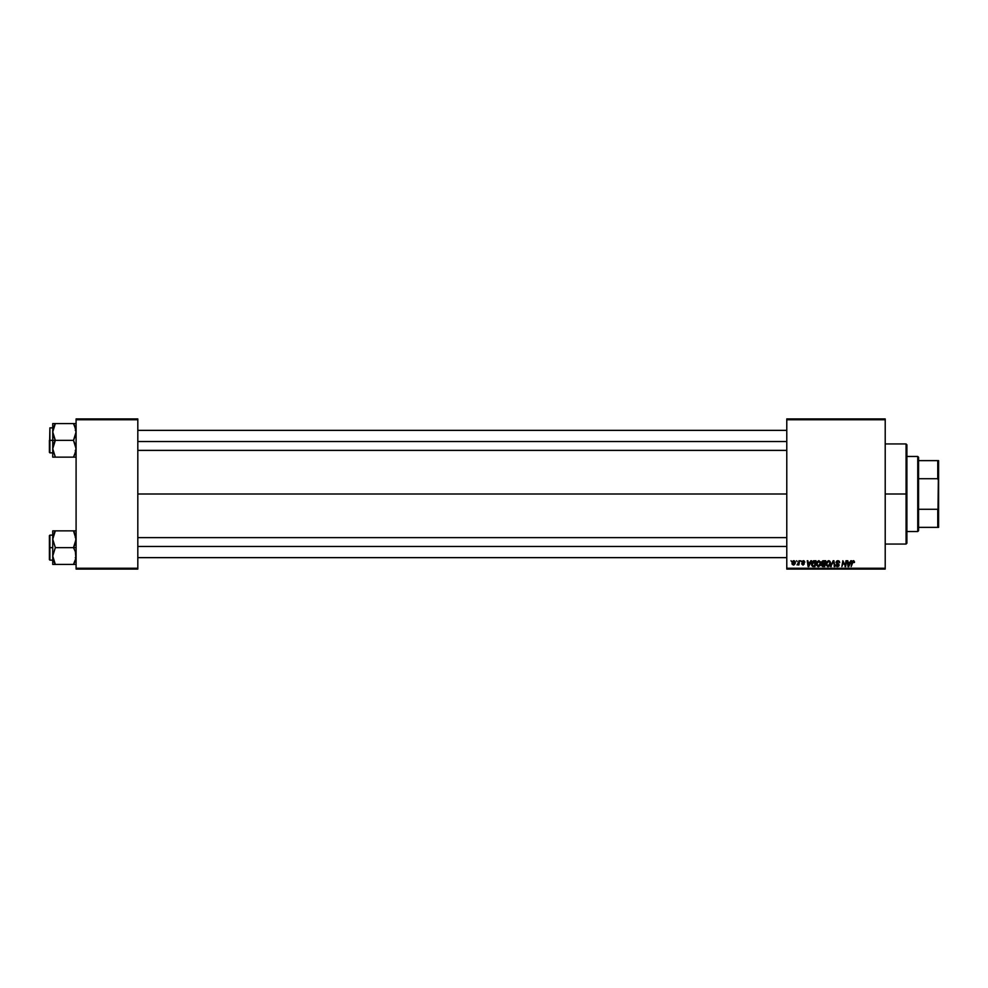 <?xml version="1.0" encoding="UTF-8"?>
<svg xmlns="http://www.w3.org/2000/svg" width="988" height="988" viewBox="0 0 988 988"><rect width="100%" height="100%" fill="white"/><g stroke="black" fill="none" stroke-linecap="round" stroke-linejoin="round"><path stroke-width="1.48" d="M137.814 494L786.781 494L137.814 494M786.781 569.076L885.211 569.076L885.211 568.236L786.781 568.236L786.781 419.764L885.211 419.764L885.211 568.236L885.211 418.924L786.781 418.924L885.211 418.924L885.211 419.764L786.781 419.764L786.781 418.924L786.781 568.236L885.211 568.236L885.211 569.076L786.781 569.076L786.781 568.236L786.781 569.076M800.737 560.727L801.219 561.567L800.737 560.727M796.649 560.727L797.118 561.567L796.649 560.727M820.04 565.766L818.299 566.643L820.04 565.766L820.83 563.185L818.83 560.653L816.755 562.073L816.384 564.963L818.076 566.63L820.238 565.482L820.719 562.296L818.941 560.665M810.852 560.727L810.135 562.32L808.061 562.32L807.258 560.727L808.061 566.569L808.802 566.569L811.506 560.727L810.135 562.32L808.061 562.32L807.258 560.727L808.061 566.569L808.802 566.569L811.506 560.727L808.802 566.569L808.061 566.569L807.863 560.727M823.35 560.727L821.794 561.876L822.399 563.728L821.633 565.568L822.498 566.507L824.696 566.569L825.684 560.727L823.35 560.727L825.684 560.727L823.35 560.727L821.67 562.543L822.399 566.47L824.696 566.569L825.684 560.727L824.696 566.569L822.399 566.47L821.596 565.148L822.312 563.691M831.279 566.569L830.624 566.569L833.168 560.727L830.624 566.569L833.464 561.567L834.835 566.569L833.946 560.727L833.168 560.727L833.946 560.727L833.168 560.727L830.624 566.569L833.464 561.567L834.835 566.569L833.946 560.727L834.23 566.569M854.509 561.95L853.805 560.739L852.274 561.172L851.162 566.569L852.706 561.629L854.447 562.481L853.311 560.653L851.878 562.296L851.162 566.569L853.274 561.332L854.447 562.481L853.175 561.345L851.162 566.569L851.878 562.296L853.311 560.653L854.509 561.95L853.311 560.653M843.085 563.148L841.875 566.569L842.863 560.727L845.185 565.679L846 560.727L845.185 565.679L842.863 560.727L841.875 566.569L843.307 561.616L845.617 566.569L846.617 560.727L845.185 565.679L842.863 560.727L841.875 566.569L843.307 561.616L845.617 566.569L846.617 560.727L845.617 566.569L844.975 566.569M850.816 560.727L850.1 562.32L848.025 562.32L847.222 560.727L848.025 566.569L848.766 566.569L851.471 560.727L850.1 562.32L848.025 562.32L847.222 560.727L848.025 566.569L848.766 566.569L851.471 560.727L848.766 566.569L848.025 566.569L847.828 560.727M837.91 560.653L836.614 561.122L836.095 562.641L838.429 565.494L835.774 565.124L836.811 566.544L838.651 566.248L838.936 564.37L836.7 562.098L838.182 561.357L839.714 562.629L839.294 561.184L837.91 560.653L836.07 562.37L838.503 565.136L837.491 565.963L835.774 564.827L837.478 566.643L839.108 565.099L836.688 562.32L837.873 561.332L839.714 562.629L837.91 560.653L836.083 562.197M829.574 565.951L828.006 566.643L829.735 565.766L830.538 563.185L828.537 560.653L826.462 562.073L826.091 564.963L827.771 566.63L829.945 565.482L830.426 562.296L828.648 560.665M804.837 562.098L803.96 560.739L802.207 561.147L802.021 562.308L803.689 564.062L801.651 563.901L802.898 565.05L804.306 563.852L802.627 561.555L804.837 562.098L803.38 560.653L801.947 561.888L803.639 563.592L803.059 564.519L801.651 563.765L803.034 565.05L804.306 563.852L802.552 561.839L803.355 561.184L804.837 562.172L803.355 561.184L802.552 561.839L804.306 563.852L803.034 565.05L801.651 563.765L803.059 564.519L803.639 563.592L801.947 561.888L803.38 560.653L804.837 562.098L803.38 560.653L801.947 561.888L802.256 562.654L801.947 561.888M813.433 560.838L811.741 562.703L811.642 565.235L812.63 566.433L814.989 566.569L815.977 560.727L813.309 560.875L811.506 564.185L812.791 566.495L814.989 566.569L815.977 560.727L814.989 566.569L812.889 566.519M793.907 560.653L792.117 562.394L792.339 564.494L793.895 565L795.118 563.703L795.167 561.443L793.907 560.653L795.352 562.345L793.907 560.653L792.018 563.284L793.438 565.05L795.352 562.58M798.983 560.727L798.378 563.58L797.02 564.901L798.415 564.099L798.884 564.975L799.601 560.727L797.02 564.901L798.415 564.099L798.884 564.975L799.601 560.727L798.267 564.975M791.03 560.727L791.512 561.567L791.03 560.727M76.088 569.076L137.814 569.076L137.814 568.236L76.088 568.236L76.088 419.764L137.814 419.764L137.814 568.236L137.814 418.924L76.088 418.924L137.814 418.924L137.814 419.764L76.088 419.764L76.088 418.924L76.088 568.236L137.814 568.236L137.814 569.076L76.088 569.076L76.088 568.236L76.088 569.076M844.184 564.37L843.382 561.9M843.53 562.481L843.307 561.616M845.185 565.679L845.382 564.296M848.322 564.481L848.408 565.198M849.766 563.012L848.964 564.741L849.766 563.012L848.112 563.012L849.766 563.012M853.274 561.332L853.842 562.555L853.274 561.332L852.471 562.431M838.997 561.925L837.651 561.345L836.688 562.32L839.108 565.26M836.836 562.827L837.688 563.395L836.688 562.209L837.873 561.332L836.836 562.827L839.108 565.099M837.688 563.395L838.417 563.815M839.084 565.408L838.763 566.124M837.478 566.643L836.379 564.766M836.046 565.914L835.799 565.297M837.392 565.963L836.391 565.111M837.491 565.963L838.503 565.136L837.491 565.963L838.503 565.136L837.491 565.963L838.503 565.136L837.491 565.963L838.503 565.136L837.491 565.963L838.503 565.136L836.07 562.37M838.281 564.617L837.231 564M833.662 563.098L833.464 561.567L832.97 562.752L833.464 561.567M829.191 560.776L829.846 561.221M830.278 561.863L830.513 562.728M828.129 566.643L825.993 564.049L828.537 560.653M828.722 565.778L827.87 565.951L829.438 565.087L829.932 563.148L828.389 565.914M827.141 565.605L826.635 564.63M829.858 564.012L829.438 565.087M829.858 562.518L828.487 561.332L829.241 561.592L828.487 561.332L826.598 563.876L828.03 565.963L829.265 565.321M823.202 566.569L821.596 565.148L822.399 563.728L821.683 562.37M821.596 565.148L822.399 563.728L821.67 562.543L822.399 563.728M823.004 560.764L822.263 561.159M823.523 561.419L822.275 562.567L823.337 563.382L822.275 562.567L824.622 563.382L822.275 562.567L823.337 563.382L822.275 562.567L823.226 561.443L822.275 562.456L823.671 561.419M822.275 564.679L823.523 564.074L822.201 565.124L824.202 565.889L823.165 565.889L822.387 564.481M822.634 564.234L824.511 564.074L824.202 565.889L824.511 564.074L822.201 565.124M824.955 561.419L824.622 563.382L824.955 561.419L823.819 561.419L824.955 561.419M804.232 562.246L803.355 561.184L804.232 562.246L803.355 561.184L802.552 561.839L804.306 563.852L803.034 565.05L801.651 563.765M804.133 561.678L802.552 561.839L804.306 563.852L803.158 565.05M803.269 562.604L804.294 563.963M802.972 564.519L802.256 563.691L803.059 564.519L802.256 563.691L803.059 564.519L803.639 563.592L802.676 562.962M803.059 564.519L803.133 563.222L803.059 564.519L803.701 563.938M808.357 564.481L808.147 563.012L808.505 565.926L808.357 564.481L808.505 565.926L809.802 563.012L808.999 564.741M808.147 563.012L809.802 563.012L808.147 563.012M813.544 566.569L812.791 566.495M812.469 566.359L811.691 565.383M813.309 560.875L814.248 560.727M812.111 564.222L812.852 565.791L812.148 563.617L812.852 565.791L812.111 564.222L815.248 561.419L814.495 565.889L813.42 565.889M812.148 563.617L814.013 561.431M820.571 561.863L820.806 562.728M820.658 564.543L820.793 563.864M818.435 566.643L816.286 564.049L818.83 560.653M816.298 563.753L816.434 562.888M819.015 565.778L818.163 565.951L819.731 565.087L820.225 563.148L818.682 565.914M817.434 565.605L816.928 564.63M817.447 562.16L818.348 561.419M820.201 563.728L819.731 565.087M820.225 563.148L818.669 561.345L819.534 561.592L818.78 561.332L816.903 563.876L818.323 565.963L819.558 565.321M792.191 564.222L792.03 563.592M792.586 561.369L793.228 560.826M793.068 564.407L792.648 562.95L793.623 564.506L792.623 563.284L793.463 564.519L794.735 562.209L793.722 561.209L794.747 562.419L793.907 561.184L792.623 563.284L793.463 564.519L792.635 563.111M792.747 562.431L793.092 561.69M794.599 563.407L794.191 564.173M797.02 564.901L797.699 564.346M797.649 564.37L798.613 562.715M828.03 565.963L827.401 565.803M822.3 562.333L823.053 561.493M808.505 565.926L808.443 565.198M814.47 561.419L815.248 561.419L814.495 565.889L813.618 565.889M818.323 565.963L817.694 565.803M794.105 561.209L794.735 562.209M906.898 494.408L906.07 494L906.07 544.055L906.07 494L885.211 494L906.07 494L906.07 443.945L906.07 494L906.898 494L906.898 444.785L906.898 493.592M906.898 494L906.898 543.215L906.898 494M52.932 434.177L52.735 440.364L55.328 440.364L52.735 431.966L55.328 423.58L73.495 423.58L75.903 429.768L75.903 434.14L73.495 440.364L55.328 440.364L52.932 434.177M49.4 452.146L49.906 427.853L49.906 440.364L52.735 440.364L52.735 448.762L55.328 440.364L73.495 440.364L75.903 446.551L75.903 450.936L73.495 457.148L55.328 457.148L52.735 448.762L52.735 457.148L75.903 457.148M52.735 427.853L49.906 427.853L49.4 452.381M53.463 457.148L55.328 457.148L54.291 457.148L55.328 457.148L52.735 448.762L52.735 457.148M74.606 454.999L76.088 448.762L73.495 440.364L76.088 431.966L74.619 425.742M73.977 424.445L73.495 423.58L76.088 423.58L55.328 423.58L52.932 429.78L55.328 423.58L52.735 423.58L53.463 423.58L52.735 423.58L52.735 440.364L49.906 440.364L49.906 452.875L49.906 427.853M49.4 440.364L49.4 452.381L49.4 440.364M54.291 442.365L55.328 440.364L52.735 440.364L52.735 448.762L54.291 442.365M54.34 425.458L55.328 423.58L52.735 423.58L52.735 431.966L53.463 427.631L52.846 430.36M53.463 423.58L54.291 423.58L53.463 423.58M54.291 423.58L55.328 423.58L53.204 428.52M73.495 423.58L74.606 425.729L73.495 423.58M75.372 427.656L75.631 428.52L75.372 427.656M137.814 441.55L786.781 441.55L137.814 441.55M75.99 450.38L75.631 452.208M74.532 457.148L75.372 457.148M786.781 546.45L137.814 546.45L786.781 546.45M75.903 553.823L75.903 558.22L74.545 562.419L75.903 558.232L73.495 564.42L75.903 558.232L75.36 551.687L75.903 553.823M76.088 530.852L73.495 530.852L75.99 537.62L75.372 543.548L73.495 547.636L76.088 547.636L73.495 547.636L75.36 551.687L73.495 547.636L55.328 547.636L52.735 539.238L55.328 530.852L54.291 532.841L55.328 530.852L52.735 530.852L53.463 530.852L52.735 530.852L52.735 547.636L49.906 547.636L49.906 560.147L49.4 535.62L49.4 559.653M54.217 562.258L52.735 556.034L55.328 547.636L73.495 547.636L76.088 539.238L73.495 530.852L55.328 530.852L73.495 530.852L74.545 532.841L73.495 530.852L75.372 530.852M54.217 533.001L55.328 530.852L53.463 530.852L55.328 530.852L52.735 538.793M74.532 564.42L55.328 564.42L52.735 556.034L52.735 564.42L76.088 564.42L73.495 564.42L74.483 562.543M49.4 559.418L49.4 547.636L52.735 547.636L52.735 556.034L55.328 547.636L52.735 539.238L52.735 564.42M49.906 547.636L49.906 535.126L49.906 547.636M49.4 547.636L49.4 535.62L49.4 547.636M54.291 530.852L52.735 530.852L52.735 539.238M53.463 564.42L55.328 564.42L54.291 564.42L55.328 564.42L54.217 562.271L54.859 563.555M53.463 560.344L53.204 559.48L53.463 560.344M75.631 559.48L75.99 557.64M52.846 537.62L53.204 535.792M917.741 456.468L918.581 457.296L918.581 460.63L918.581 457.296L917.741 456.468L906.898 456.468L917.741 456.468L917.741 531.532L906.898 531.532L917.741 531.532L917.741 456.468M918.581 530.704L917.741 531.532L918.581 530.704L918.581 527.37L918.581 530.704M918.581 478.711L918.581 509.289L918.581 460.63L918.581 478.711L937.76 478.711L938.6 480.835L938.6 507.165L937.76 509.289L918.581 509.289L918.581 527.37L918.581 509.289L937.76 509.289L937.76 527.37L938.6 527.37L938.6 507.165L938.6 527.37L937.76 527.37L938.6 460.63L918.581 460.63L937.76 460.63L937.76 478.711L937.76 460.63L938.6 460.63L938.6 480.835L937.76 478.711L918.581 478.711M918.581 527.37L937.76 527.37L918.581 527.37M885.211 443.945L906.07 443.945L906.898 444.785M885.211 544.055L906.07 544.055L906.898 543.215M75.261 450.38L76.088 451.207M52.735 452.875L49.906 452.875M75.261 430.36L76.088 429.521M137.814 430.36L786.781 430.36M137.814 450.38L786.781 450.38M786.781 557.64L137.814 557.64M786.781 537.62L137.814 537.62M75.261 537.62L76.088 536.793M52.735 560.147L49.906 560.147M52.735 535.126L49.906 535.126M75.261 557.64L76.088 558.479"/></g></svg>
